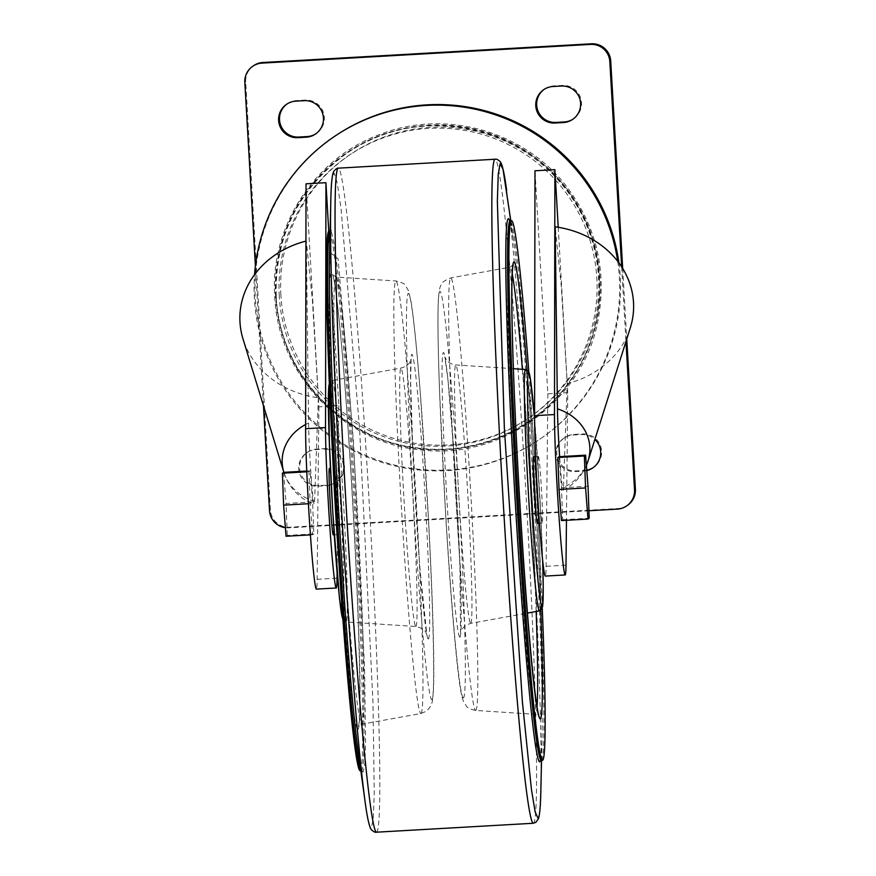 <?xml version="1.0" encoding="UTF-8"?>
<svg xmlns="http://www.w3.org/2000/svg" width="876" height="876" viewBox="0 0 876 876"><rect width="100%" height="100%" fill="white"/><g stroke="black" fill="none" stroke-linecap="round" stroke-linejoin="round"><path stroke-width="0.66" stroke-dasharray="4.38 3.29" d="M558.22 227.289L567.757 392.678L566.454 520.289M588.114 460.743A49.352 42.979 0.3 0 1 563.465 487.33L567.199 383.6L561.264 285.926L555.176 226.84M563.465 487.33A45.716 1.599 -93.3 0 1 563.104 490.155A45.716 1.599 -93.3 0 1 559.622 456.648M561.461 520.574L562.688 519.742L561.483 487.79L559.052 456.681M334.358 468.145A33.288 1.161 -93.3 0 1 334.38 468.145A33.288 1.161 -93.3 0 1 337.435 501.313A33.288 1.161 -93.3 0 1 338.169 534.612A33.288 1.161 -93.3 0 1 335.136 501.795A33.288 1.161 -93.3 0 1 334.358 468.145L330.449 468.364M329.398 468.43A33.288 1.161 -93.3 0 1 332.453 501.598A33.288 1.161 -93.3 0 1 333.187 534.897M617.7 261.267A182.909 182.756 55.8 0 1 356.105 451.994A182.909 182.756 55.8 0 1 254.555 274.637M306.031 183.818L318.886 406.847L338.793 405.719L328.752 231.505M567.757 392.678L547.85 393.817L534.984 170.787M627.446 505.386A18.287 18.276 55.8 0 1 618.215 508.518L289.704 527.221A18.287 18.276 55.8 0 1 270.399 509.996L245.707 81.796A18.287 18.276 55.8 0 1 253.679 65.634M588.946 510.741L288.817 527.823A18.287 18.276 55.8 0 1 285.379 527.691M263.457 405.687L255.398 265.877M622.683 268.45L626.756 339.067M621.653 266.83L625.968 341.53M544.215 89.341A18.287 18.276 55.8 0 1 553.895 85.903L562.184 85.432A18.287 18.276 55.8 0 1 573.079 119.103M287.054 103.981A18.287 18.276 55.8 0 1 296.734 100.543L305.023 100.072A18.287 18.276 55.8 0 1 315.918 133.743M586.767 470.182A18.287 18.276 55.8 0 1 584.391 470.478L576.09 470.949A18.287 18.276 55.8 0 1 564.757 437.573A18.287 18.276 55.8 0 1 573.988 434.441L582.288 433.959A18.287 18.276 55.8 0 1 593.172 467.642M586.8 470.587A18.287 18.276 55.8 0 1 583.504 471.08L575.203 471.562A18.287 18.276 55.8 0 1 563.859 438.175A18.287 18.276 55.8 0 1 573.101 435.043L581.39 434.573A18.287 18.276 55.8 0 1 594.881 439.434M324.23 449.213A18.287 18.276 55.8 0 1 335.574 482.588A18.287 18.276 55.8 0 1 326.332 485.72L318.043 486.191A18.287 18.276 55.8 0 1 306.699 452.815A18.287 18.276 55.8 0 1 315.929 449.684L325.116 448.6A18.287 18.276 55.8 0 1 336.461 481.986A18.287 18.276 55.8 0 1 327.23 485.118L318.93 485.589A18.287 18.276 55.8 0 1 307.585 452.213A18.287 18.276 55.8 0 1 316.827 449.07L325.116 448.6M280.889 295.157A159.136 159.005 55.8 0 1 571.13 196.673A159.136 159.005 55.8 0 1 369.398 428.78A159.136 159.005 55.8 0 1 280.889 295.157M279.291 296.241A159.136 159.005 55.8 0 1 569.52 197.768A159.136 159.005 55.8 0 1 367.789 429.864A159.136 159.005 55.8 0 1 279.291 296.241M618.905 262.855A182.909 182.756 55.8 0 1 356.992 451.381A182.909 182.756 55.8 0 1 334.884 136.185M318.886 406.847L317.134 579.31A86.461 3.022 -93.3 0 1 316.302 589.121M338.793 405.719L337.096 573.145M313.816 533.911L312.59 534.743L310.159 503.634L308.954 471.682L310.181 470.839L312.612 501.959L313.816 533.911L287.273 535.422L286.047 536.254M318.327 397.759L314.594 501.499A45.716 1.599 -93.3 0 1 314.188 504.324A45.716 1.599 -93.3 0 1 310.936 473.511A45.716 1.599 -93.3 0 1 308.582 423.042L306.315 241.009L312.393 300.096L318.327 397.759A92.352 80.45 0.3 0 1 242.991 338.892M547.85 393.817L546.098 566.279A86.461 3.022 -93.3 0 1 545.255 576.09M538.433 456.538A33.288 1.161 -93.3 0 1 538.455 456.527A33.288 1.161 -93.3 0 1 541.488 489.345A33.288 1.161 -93.3 0 1 542.255 522.983A33.288 1.161 -93.3 0 1 542.233 522.994A33.288 1.161 -93.3 0 1 539.2 490.177A33.288 1.161 -93.3 0 1 538.433 456.538M537.284 523.268A33.288 1.161 86.7 0 0 536.506 489.629A33.288 1.161 86.7 0 0 533.473 456.812M542.255 608.119A270.213 9.428 86.7 0 0 528.819 371.95M359.926 770.672A270.213 9.428 86.7 0 0 360.124 770.606A270.213 9.428 86.7 0 0 353.816 497.546A270.213 9.428 86.7 0 0 329.212 231.133M630.293 327.898A92.352 80.45 0.3 0 1 567.199 383.6M562.688 519.742L589.23 518.231M561.483 487.79L588.026 486.279M312.59 534.743L310.4 534.875M310.159 503.634L308.418 503.733M308.954 471.682L306.797 471.803M310.181 470.839L306.764 471.036M312.612 501.959L286.069 503.47L287.273 535.422M283.638 472.35L286.069 503.47M617.317 509.12L618.215 508.518M288.817 527.823L289.704 527.221M269.512 510.609L270.399 509.996M244.82 82.399L245.707 81.796M561.297 86.034L562.184 85.432M552.997 86.505L553.895 85.903M304.136 100.674L305.023 100.072M295.836 101.145L296.734 100.543M575.203 471.562L576.09 470.949M583.504 471.08L584.391 470.478M581.39 434.573L582.288 433.959M573.101 435.043L573.988 434.441M326.332 485.72L327.23 485.118M315.929 449.684L316.827 449.07M318.043 486.191L318.93 485.589M275.579 296.635A162.553 162.41 55.8 0 1 510.763 142.284A162.553 162.41 55.8 0 1 526.969 423.294A162.553 162.41 55.8 0 1 275.579 296.635M276.071 296.592A162.104 161.961 55.8 0 1 510.599 142.657A162.104 161.961 55.8 0 1 526.761 422.9A162.104 161.961 55.8 0 1 276.071 296.592M317.134 579.31L337.041 578.171M566.005 565.14L546.098 566.279M342.768 618.697A117.614 4.106 86.7 0 0 343.042 618.774A117.614 4.106 86.7 0 0 340.151 497.294A117.614 4.106 86.7 0 0 329.409 384.082M337.906 547.412A120.91 4.216 86.7 0 0 346.042 621.927A120.91 4.216 86.7 0 0 346.14 621.894A120.91 4.216 86.7 0 0 343.315 499.451A120.91 4.216 86.7 0 0 332.3 380.502A120.91 4.216 86.7 0 0 332.672 455.454M542.671 560.859A117.614 4.106 86.7 0 0 534.59 418.848L540.054 500.503L542.682 560.903M539.342 610.922A120.91 4.216 86.7 0 0 539.408 610.9A120.91 4.216 86.7 0 0 536.605 488.961A120.91 4.216 86.7 0 0 525.6 369.497M470.686 623.34A129.429 4.522 86.7 0 0 467.685 492.816A129.429 4.522 86.7 0 0 455.903 364.931A129.429 4.522 86.7 0 0 458.728 494.403A129.429 4.522 86.7 0 0 470.609 623.373A129.429 4.522 86.7 0 0 470.686 623.34M459.79 637.18A142.635 4.982 86.7 0 0 451.633 420.798A142.635 4.982 86.7 0 0 443.322 426.459A142.635 4.982 86.7 0 0 459.79 637.18M463.284 697.854A203.418 7.096 86.7 0 0 451.655 389.262A203.418 7.096 86.7 0 0 439.796 397.332A203.418 7.096 86.7 0 0 463.284 697.854M475.701 710.37A216.624 7.556 86.7 0 0 470.631 490.987A216.624 7.556 86.7 0 0 450.888 277.878A216.624 7.556 86.7 0 0 455.684 494.579A216.624 7.556 86.7 0 0 475.515 710.425A216.624 7.556 86.7 0 0 475.701 710.37M512.241 273.75A223.938 7.818 86.7 0 0 509.941 267.191A223.938 7.818 86.7 0 0 514.902 491.206A223.938 7.818 86.7 0 0 535.389 714.345A223.938 7.818 86.7 0 0 535.586 714.29A223.938 7.818 86.7 0 0 536.944 707.567M536.156 611.503A223.938 7.818 86.7 0 0 522.37 369.278M540.7 610.364A228.899 7.994 86.7 0 0 527.013 369.891M541.094 760.368A270.213 9.428 86.7 0 0 541.291 760.291A270.213 9.428 86.7 0 0 534.995 487.231A270.213 9.428 86.7 0 0 510.38 220.818M540.382 760.631A271.724 9.483 86.7 0 0 542.025 739.213A271.724 9.483 86.7 0 0 533.55 490.144A271.724 9.483 86.7 0 0 513.708 241.732A271.724 9.483 86.7 0 0 509.887 221.267M540.831 790.973A328.007 11.443 86.7 0 0 530.604 490.319A328.007 11.443 86.7 0 0 506.646 190.442M533.112 823.276A332.562 11.607 86.7 0 0 533.353 823.188A332.562 11.607 86.7 0 0 525.6 487.111A332.562 11.607 86.7 0 0 495.312 159.224M376.33 832.2A332.562 11.607 86.7 0 0 376.56 832.112A332.562 11.607 86.7 0 0 368.818 496.035A332.562 11.607 86.7 0 0 338.519 168.148M364.996 800.982A328.007 11.443 86.7 0 0 371.347 827.853L373.296 818.261L374.249 793.262L372.979 702.541L359.642 429.711L341.06 208.521L337.26 183.117L334.183 173.109L332.004 178.989L330.81 200.451M360.77 770.3A270.213 9.428 86.7 0 0 361.262 770.606L362.171 770.924C362.576 770.672 361.744 775.315 357.934 749.692A271.724 9.483 86.7 0 0 363.19 771.953L364.81 764.014L365.599 743.297L364.547 668.147L353.499 442.128L338.103 258.891L329.617 252.211C330.493 226.326 331.851 230.837 331.413 230.64L330.548 231.056A270.213 9.428 86.7 0 0 330.099 231.417M360.813 770.628L361.262 770.606A270.213 9.428 86.7 0 0 361.449 770.53A270.213 9.428 86.7 0 0 355.152 497.469A270.213 9.428 86.7 0 0 330.548 231.056L330.099 231.078M357.736 729.369A228.899 7.994 86.7 0 0 344.651 382.133A228.899 7.994 86.7 0 0 331.314 391.211A228.899 7.994 86.7 0 0 357.736 729.369M361.832 724.178A223.938 7.818 86.7 0 0 356.631 498.345A223.938 7.818 86.7 0 0 336.242 277.079A223.938 7.818 86.7 0 0 341.136 501.105A223.938 7.818 86.7 0 0 361.7 724.233A223.938 7.818 86.7 0 0 361.832 724.178M420.874 713.491A216.624 7.556 86.7 0 0 415.848 495.039A216.624 7.556 86.7 0 0 396.127 280.999A216.624 7.556 86.7 0 0 400.858 497.699A216.624 7.556 86.7 0 0 420.743 713.546A216.624 7.556 86.7 0 0 420.874 713.491M431.769 699.65A203.418 7.096 86.7 0 0 420.13 391.057A203.418 7.096 86.7 0 0 408.282 399.117A203.418 7.096 86.7 0 0 431.769 699.65M428.265 638.976A142.635 4.982 86.7 0 0 420.108 422.593A142.635 4.982 86.7 0 0 411.797 428.255A142.635 4.982 86.7 0 0 428.265 638.976M415.848 626.46A129.429 4.522 86.7 0 0 412.815 495.389A129.429 4.522 86.7 0 0 401.033 368.051A129.429 4.522 86.7 0 0 403.891 497.524A129.429 4.522 86.7 0 0 415.739 626.493A129.429 4.522 86.7 0 0 415.848 626.46M314.594 501.499A49.352 42.979 0.3 0 1 283.824 472.164M305.625 424.499A49.352 42.979 0.3 0 1 308.582 423.042M334.227 534.842L338.169 534.612M572.641 119.41L573.528 118.807M315.47 134.05L316.367 133.448M286.605 104.277L287.492 103.675M592.734 467.948L593.632 467.346M335.574 482.588L336.461 481.986M306.699 452.815L307.585 452.213M543.766 89.637L544.653 89.034M563.859 438.175L564.757 437.573M527.582 418.772L529.181 417.677M348.549 155.643L350.148 154.548M539.769 439.237L540.667 438.635M276.269 296.581C279.192 372.212 341.914 439.599 417.14 447.888C476.183 456.166 538.28 428.342 571.393 378.782C605.524 329.913 608.897 261.913 579.759 209.868C536.911 125.235 415.629 98.517 341.279 157.428C296.252 192.884 274.582 239.268 276.269 296.581M274.757 296.592C277.692 374.808 344.115 443.968 422.144 450.012C503.328 459.78 584.653 399.062 598.385 318.437C606.674 271.023 596.665 227.837 568.349 188.887C526.783 131.991 446.497 108.504 380.885 134.061C314.977 157.417 269.666 226.818 274.757 296.592M539.452 523.158L542.233 522.994M535.674 456.681L538.455 456.527M342.823 619.474L344.421 621.413L346.042 621.927L415.739 626.493C428.025 629.384 425.659 634.443 426.831 634.487L419.867 568.677L413.1 458.663L410.592 380.469L411.14 358.842C410.034 360.737 410.34 365.412 401.033 368.051L332.3 380.502L330.734 381.202L329.376 383.305M513.38 368.697L455.903 364.931C446.355 363.365 446.125 358.689 444.811 356.926L447.8 378.344L454.184 456.33L459.955 566.4L460.502 632.571C460.513 630.906 462.21 628.53 465.583 625.431L470.609 623.373L527.297 613.112M513.172 264.76L509.941 267.191L450.888 277.878C444.252 280.605 441.033 282.959 441.241 284.93C439.916 286.069 438.964 291.204 438.383 300.337C437.595 317.692 438.011 348.681 439.642 393.28L445.566 513.73C449.388 576.572 453.253 626.439 457.162 663.318C458.925 679.984 460.612 691.492 462.221 697.822L463.645 701.928C467.97 708.071 466.525 708.169 475.515 710.425L535.389 714.345L538.882 716.382M509.471 220.5C509.065 220.752 509.898 216.109 513.708 241.732L510.817 220.796M541.532 760.335L542.025 739.213C541.609 752.615 541.018 759.799 540.229 760.784M336.242 277.079L332.76 275.031L333.362 277.035C335.3 284.974 337.753 304.552 340.698 335.771C345.089 383.36 349.195 441.011 353.006 508.715C356.423 570.637 358.58 623.23 359.488 666.494C360.069 696.967 359.861 716.272 358.864 724.419L358.47 726.653L361.7 724.233L420.743 713.546L425.977 711.4C430.138 707.874 432.328 703.91 432.525 699.508C433.401 693.036 433.773 681.418 433.631 664.665C433.335 627.566 431.518 577.591 428.178 514.716L420.403 394.375C416.954 349.874 413.855 319.05 411.096 301.892L408.479 290.657L405.391 285.499C405.051 283.933 401.964 282.433 396.127 280.999L336.242 277.079M283.879 472.339A49.888 49.888 0 0 0 314.188 504.324M563.104 490.155A49.888 49.888 0 0 0 586.394 465.364"/><path stroke-width="1.31" d="M566.454 520.289L566.005 565.14A86.461 3.022 -93.3 0 1 565.173 574.952A86.461 3.022 -93.3 0 1 558.658 511.704A86.461 3.022 -93.3 0 1 554.486 414.545L554.891 169.648L558.22 227.289M559.622 456.648A45.716 1.599 -93.3 0 1 557.454 408.873A49.352 42.979 0.3 0 1 588.114 460.743L630.293 327.898A92.352 80.45 0.3 0 0 555.176 226.84L557.454 408.873M585.595 455.17L559.052 456.681L557.826 457.513L559.03 489.465L561.461 520.574L588.004 519.063L585.573 487.954L584.369 456.002L585.595 455.17L588.026 486.279L589.23 518.231L588.004 519.063M334.227 534.842L333.187 534.897A33.288 1.161 -93.3 0 1 330.153 502.079A33.288 1.161 -93.3 0 1 329.376 468.43A33.288 1.161 -93.3 0 1 329.398 468.43L330.449 468.364M254.555 274.637A182.909 182.756 55.8 0 1 617.7 261.267M325.938 182.69L306.031 183.818L305.625 428.714L325.533 427.587L325.938 182.69L328.752 231.505M565.173 574.952L545.255 576.09A86.461 3.022 -93.3 0 1 538.74 512.832A86.461 3.022 -93.3 0 1 534.579 415.684L534.984 170.787L554.891 169.648M625.968 341.53L634.52 489.826A18.287 18.276 55.8 0 1 617.317 509.12L588.946 510.741M285.379 527.691A18.287 18.276 55.8 0 1 269.512 510.609L263.457 405.687M255.398 265.877L244.82 82.399A18.287 18.276 55.8 0 1 262.023 63.105L590.523 44.402A18.287 18.276 55.8 0 1 609.827 61.627L621.653 266.83M252.781 66.237L253.679 65.634A18.287 18.276 55.8 0 1 262.909 62.503L591.42 43.8A18.287 18.276 55.8 0 1 610.714 61.013L622.683 268.45M626.756 339.067L635.407 489.224A18.287 18.276 55.8 0 1 627.446 505.386L626.559 505.989M573.079 119.103A18.287 18.276 55.8 0 1 564.297 121.939L555.997 122.41A18.287 18.276 55.8 0 1 544.215 89.341M563.399 122.552L555.11 123.023A18.287 18.276 55.8 0 1 543.766 89.637A18.287 18.276 55.8 0 1 552.997 86.505L561.297 86.034A18.287 18.276 55.8 0 1 572.641 119.41A18.287 18.276 55.8 0 1 563.399 122.552L564.297 121.939M304.136 100.674A18.287 18.276 55.8 0 1 315.47 134.05A18.287 18.276 55.8 0 1 306.239 137.193L297.939 137.663A18.287 18.276 55.8 0 1 286.605 104.277A18.287 18.276 55.8 0 1 295.836 101.145L304.136 100.674M315.918 133.743A18.287 18.276 55.8 0 1 307.126 136.579L298.836 137.05A18.287 18.276 55.8 0 1 287.054 103.981M594.881 439.434A18.287 18.276 55.8 0 1 586.8 470.587M593.172 467.642A18.287 18.276 55.8 0 1 586.767 470.182M333.986 136.787L334.884 136.185A182.909 182.756 55.8 0 1 618.905 262.855M337.096 573.145L337.041 578.171A86.461 3.022 -93.3 0 1 336.209 587.993A86.461 3.022 -93.3 0 1 329.694 524.735A86.461 3.022 -93.3 0 1 325.533 427.587M336.209 587.993L316.302 589.121A86.461 3.022 -93.3 0 1 309.786 525.874A86.461 3.022 -93.3 0 1 305.625 428.714M535.674 456.681L533.473 456.812A33.288 1.161 86.7 0 0 534.207 490.111A33.288 1.161 86.7 0 0 537.262 523.279A33.288 1.161 86.7 0 0 537.284 523.268M528.819 371.95A270.213 9.428 86.7 0 0 511.715 220.741A270.213 9.428 86.7 0 0 517.661 491.053A270.213 9.428 86.7 0 0 542.43 760.291A270.213 9.428 86.7 0 0 542.627 760.215A270.213 9.428 86.7 0 0 542.255 608.119M330.099 231.078L329.212 231.133A270.213 9.428 86.7 0 0 335.158 501.444A270.213 9.428 86.7 0 0 359.926 770.672L360.813 770.628M305.625 424.499A49.352 42.979 0.3 0 0 283.824 472.164L242.991 338.892A92.352 80.45 0.3 0 1 305.932 241.108M559.03 489.465L585.573 487.954M557.826 457.513L584.369 456.002M310.4 534.875L286.047 536.254L283.616 505.145L282.411 473.193L283.638 472.35L306.764 471.036M308.418 503.733L283.616 505.145M306.797 471.803L282.411 473.193M262.023 63.105L262.909 62.503M590.523 44.402L591.42 43.8M609.827 61.627L610.714 61.013M634.52 489.826L635.407 489.224M555.11 123.023L555.997 122.41M306.239 137.193L307.126 136.579M297.939 137.663L298.836 137.05M554.486 414.545L534.579 415.684M329.409 384.082A117.614 4.106 86.7 0 0 332.179 501.609A117.614 4.106 86.7 0 0 342.768 618.697M332.672 455.454A120.91 4.216 86.7 0 0 337.906 547.412M527.013 369.891A228.899 7.994 86.7 0 0 513.851 381.772A228.899 7.994 86.7 0 0 540.24 718.977A228.899 7.994 86.7 0 0 540.7 610.364L539.342 610.922A120.91 4.216 86.7 0 1 528.239 490.45A120.91 4.216 86.7 0 1 525.6 369.497L528.611 371.523L530.232 377.928L534.59 418.816A117.614 4.106 86.7 0 0 528.765 439.15A117.614 4.106 86.7 0 0 542.135 607.44A117.614 4.106 86.7 0 0 542.671 560.859M536.944 707.567A223.938 7.818 86.7 0 0 536.156 611.503M522.37 369.278A223.938 7.818 86.7 0 0 512.241 273.75M511.715 220.741L510.38 220.818A270.213 9.428 86.7 0 0 516.325 491.129A270.213 9.428 86.7 0 0 541.094 760.368L542.43 760.291M509.887 221.267A271.724 9.483 86.7 0 0 513.873 477.869A271.724 9.483 86.7 0 0 539.726 761.901A271.724 9.483 86.7 0 0 540.382 760.631M510.817 220.796L502.988 169.09L500.13 163.724L498.225 174.609L497.36 201.206L504.357 428.211L522.414 702.048L531.436 789.484L535.137 811.899L538.05 818.359A328.007 11.443 86.7 0 0 540.831 790.973L541.532 760.335M533.112 823.276L376.33 832.2A332.562 11.607 86.7 0 1 345.834 500.831A332.562 11.607 86.7 0 1 338.519 168.148L495.312 159.224A332.562 11.607 86.7 0 0 502.627 491.907A332.562 11.607 86.7 0 0 533.112 823.276L535.871 822.334L538.477 818.6C539.791 814.286 540.58 805.077 540.831 790.973M338.519 168.148C337.468 167.853 335.913 168.871 333.865 171.203L333.198 172.725C331.851 177.018 331.062 186.26 330.81 200.451A328.007 11.443 86.7 0 0 341.038 501.105A328.007 11.443 86.7 0 0 364.996 800.982C366.858 815.041 368.686 824.141 370.515 828.258L371.347 829.692C373.647 831.773 375.311 832.616 376.33 832.2M330.81 200.451L329.617 252.211A271.724 9.483 86.7 0 0 338.081 501.269A271.724 9.483 86.7 0 0 357.934 749.692L364.996 800.982M330.099 231.417A270.213 9.428 86.7 0 0 336.483 501.368A270.213 9.428 86.7 0 0 360.77 770.3M537.262 523.279L539.452 523.158M329.376 383.305L328.642 389.404L329.376 442.763L332.803 512.296L339.483 598.582L342.823 619.474M542.682 560.903L543.208 586.986L542.572 606.74L540.689 610.375M525.6 369.497L513.38 368.697M539.342 610.922L527.297 613.112M513.172 264.771L512.799 266.819C511.77 274.922 511.562 294.654 512.175 326.014C513.205 373.789 515.679 431.529 519.577 499.232C523.213 561.144 527.034 613.638 531.042 656.726C533.922 687.069 536.32 706.22 538.236 714.203L538.871 716.371M510.38 220.818L509.471 220.5M541.094 760.368L540.229 760.784M495.312 159.224C496.331 158.808 497.995 159.64 500.295 161.731L501.127 163.166C502.944 167.283 504.784 176.372 506.646 190.442M586.394 465.364A49.888 49.888 0 0 0 588.114 460.743"/></g></svg>

